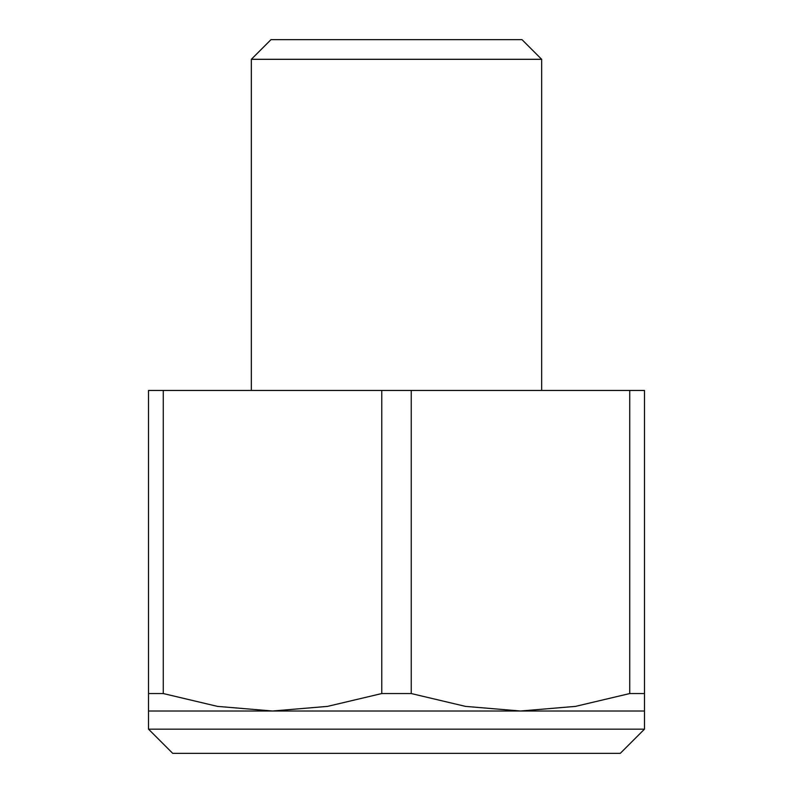 <?xml version="1.0" encoding="UTF-8"?>
<svg xmlns="http://www.w3.org/2000/svg" width="793" height="793" viewBox="0 0 793 793"><rect width="100%" height="100%" fill="white"/><g stroke="black" fill="none" stroke-linecap="round" stroke-linejoin="round"><path stroke-width="0.59" stroke-dasharray="3.96 2.97" d="M541.659 390.453L251.341 390.453L541.659 390.453M148.519 729.154L644.481 729.154M148.519 693.548L148.519 390.453L163.259 390.453L163.259 693.548L148.519 693.548L148.519 711.014L644.481 711.014L644.481 693.548L629.741 693.548L629.741 390.453L644.481 390.453L644.481 693.548M172.715 753.35L620.285 753.35M411.24 693.548L381.76 693.548L381.76 390.453L411.24 390.453L411.24 693.548L465.481 706.385L520.486 711.014L575.5 706.385L629.741 693.548M381.76 693.548L327.519 706.385L272.514 711.014L217.5 706.385L163.259 693.548M629.741 390.453L411.24 390.453M381.76 390.453L163.259 390.453M270.998 39.65L522.002 39.65M251.341 59.306L541.659 59.306"/><path stroke-width="1.19" d="M541.659 59.306L251.341 59.306L270.998 39.65L522.002 39.65L541.659 59.306L541.659 390.453M251.341 390.453L251.341 59.306M163.259 693.548L163.259 390.453L148.519 390.453L148.519 693.548L163.259 693.548L217.5 706.385L272.514 711.014L148.519 711.014L148.519 729.154L172.715 753.35L620.285 753.35L644.481 729.154L644.481 711.014L520.486 711.014L575.5 706.385L629.741 693.548L644.481 693.548L644.481 390.453L629.741 390.453L629.741 693.548M411.24 390.453L381.76 390.453L381.76 693.548L411.24 693.548L411.24 390.453L629.741 390.453M644.481 693.548L644.481 711.014M148.519 711.014L148.519 693.548M163.259 390.453L381.76 390.453M411.24 693.548L465.481 706.385L520.486 711.014L272.514 711.014L327.519 706.385L381.76 693.548M644.481 729.154L148.519 729.154"/></g></svg>
